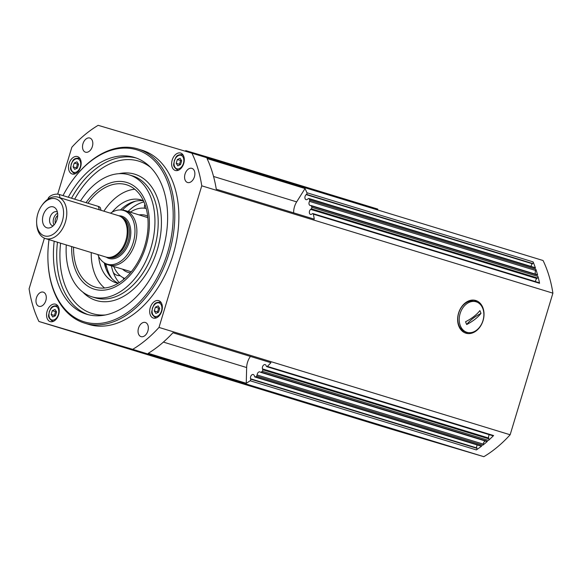 <?xml version="1.0" encoding="UTF-8"?>
<svg xmlns="http://www.w3.org/2000/svg" width="582" height="582" viewBox="0 0 582 582"><rect width="100%" height="100%" fill="white"/><g stroke="black" fill="none" stroke-linecap="round" stroke-linejoin="round"><path stroke-width="0.87" d="M123.857 279.265A45.338 29.98 107 0 1 123.188 277.92A45.338 29.98 107 0 1 123.064 277.643M119.266 282.641A45.338 29.98 107 0 1 114.421 275.242A45.338 29.98 107 0 1 112.188 269.102A45.338 29.98 107 0 1 111.431 265.865M130.128 211.819A7.508 3.332 42.9 0 0 128.542 211.579M130.404 212.146A36.622 24.218 107 0 1 146.206 208.487M111.904 278.574A45.338 29.98 107 0 1 105.939 263.799M159.417 307.907L158.675 308.133L157.533 311.908L157.998 312.469M56.287 311.435L55.545 311.668L54.402 315.437L54.868 315.997M475.763 300.494A17.074 12.811 -73.5 0 1 483.089 320.537A17.074 12.811 -73.5 0 1 465.964 333.21A17.074 12.811 -73.5 0 1 465.891 333.188A17.074 12.811 -73.5 0 1 458.558 313.145A17.074 12.811 -73.5 0 1 475.683 300.472A17.074 12.811 -73.5 0 1 475.763 300.494M464.552 332.671A17.074 12.811 106.5 0 0 467.906 332.555M476.956 302.087A17.074 12.811 106.5 0 0 474.206 300.159M481.154 446.154A1.135 0.749 -73 0 0 481.161 446.161A1.135 0.749 -73 0 0 481.743 446.016A126.359 83.568 107 0 1 476.352 449.915A1.135 0.749 -73 0 0 476.854 449.202A1.135 0.749 -73 0 0 476.898 448.315L250.697 379.166A1.135 0.749 107 0 1 250.653 380.053A1.135 0.749 107 0 1 250.151 380.766A126.359 83.568 107 0 1 246.251 383.269L148.257 353.318A126.359 83.568 -73 0 0 172.941 332.751L270.936 362.702A126.359 83.568 107 0 1 267.393 366.398A1.135 0.749 107 0 1 266.745 366.645A1.135 0.749 107 0 1 266.709 366.631A1.135 0.749 107 0 1 266.294 366.165L266.185 365.794A2.845 1.884 -73 0 0 265.159 364.623A2.845 1.884 -73 0 0 262.977 365.802A2.845 1.884 -73 0 0 262.467 368.893L262.722 369.73A1.135 0.749 107 0 1 262.708 370.538A1.135 0.749 107 0 1 262.286 371.243A126.359 83.568 107 0 1 261.282 372.138A1.135 0.749 107 0 1 260.838 372.342A1.135 0.749 107 0 1 260.649 372.32A1.135 0.749 107 0 1 260.438 372.196A2.845 1.884 -73 0 0 259.907 371.883A2.845 1.884 -73 0 0 259.899 371.876A2.845 1.884 -73 0 0 257.106 374.975A1.135 0.749 107 0 1 256.938 375.594A1.135 0.749 107 0 1 256.575 376.059A126.359 83.568 107 0 1 255.542 376.867A1.135 0.749 107 0 1 254.96 377.005A1.135 0.749 107 0 1 254.552 376.539L254.298 375.703A2.845 1.884 -73 0 0 253.272 374.524A2.845 1.884 -73 0 0 251.089 375.703A2.845 1.884 -73 0 0 250.58 378.795L250.697 379.166M486.683 441.389A1.135 0.749 -73 0 0 486.85 441.476A1.135 0.749 -73 0 0 487.039 441.491A1.135 0.749 -73 0 0 487.483 441.287A126.359 83.568 107 0 1 482.776 445.208A1.135 0.749 -73 0 0 483.14 444.743A1.135 0.749 -73 0 0 483.307 444.124L257.106 374.975M492.867 435.773A1.135 0.749 -73 0 0 492.91 435.787A1.135 0.749 -73 0 0 492.947 435.794A1.135 0.749 -73 0 0 493.594 435.547A126.359 83.568 107 0 1 488.487 440.392A1.135 0.749 -73 0 0 488.909 439.694A1.135 0.749 -73 0 0 488.924 438.879L262.722 369.73M485.381 441.025A2.845 1.884 -73 0 0 483.307 444.124M309.515 201.372A2.845 1.884 -73 0 0 310.126 205.482A2.845 1.884 -73 0 0 310.766 205.511A1.135 0.749 107 0 1 311.021 205.519A1.135 0.749 107 0 1 311.181 205.606A1.135 0.749 107 0 1 311.435 206.021A126.359 83.568 107 0 1 311.777 207.316A1.135 0.749 107 0 1 311.741 208.13A1.135 0.749 107 0 1 311.305 208.814L310.628 209.375A2.845 1.884 -73 0 0 309.34 212.226A2.845 1.884 -73 0 0 310.49 214.402A2.845 1.884 -73 0 0 312.017 213.987L312.316 213.74A1.135 0.749 107 0 1 312.927 213.579A1.135 0.749 107 0 1 312.956 213.587A1.135 0.749 107 0 1 313.356 214.147A126.359 83.568 107 0 1 314.273 219.159L216.278 189.208A126.359 83.568 -73 0 0 207.054 158.566L305.048 188.524A126.359 83.568 107 0 1 306.918 192.744A1.135 0.749 107 0 1 306.947 193.61A1.135 0.749 107 0 1 306.481 194.373L306.19 194.621A2.845 1.884 -73 0 0 304.903 197.465A2.845 1.884 -73 0 0 306.052 199.648A2.845 1.884 -73 0 0 307.58 199.233L308.249 198.673A1.135 0.749 107 0 1 308.846 198.498A1.135 0.749 107 0 1 309.26 198.935A126.359 83.568 107 0 1 309.675 200.172A1.135 0.749 107 0 1 309.719 200.761A1.135 0.749 107 0 1 309.515 201.372L535.724 270.521A1.135 0.749 -73 0 0 535.92 269.917A1.135 0.749 -73 0 0 535.877 269.32A126.359 83.568 107 0 1 537.637 275.17A1.135 0.749 -73 0 0 537.382 274.755A1.135 0.749 -73 0 0 537.222 274.675A1.135 0.749 -73 0 0 537.041 274.653M306.481 194.373L532.683 263.53A1.135 0.749 -73 0 0 533.148 262.758A1.135 0.749 -73 0 0 533.119 261.893A126.359 83.568 107 0 1 535.462 268.091A1.135 0.749 -73 0 0 535.062 267.655A1.135 0.749 -73 0 0 535.047 267.647M311.305 208.814L537.506 277.963A1.135 0.749 -73 0 0 537.943 277.279A1.135 0.749 -73 0 0 537.986 276.465A126.359 83.568 107 0 1 539.565 283.296A1.135 0.749 -73 0 0 539.158 282.736A1.135 0.749 -73 0 0 539.128 282.728A1.135 0.749 -73 0 0 539.092 282.714M535.724 270.521A2.845 1.884 -73 0 0 535.702 274.209M63.002 195.61A89.934 59.473 107 0 1 72.794 179.911A89.934 59.473 107 0 1 149.741 156.543A89.934 59.473 107 0 1 167.543 252.763A89.934 59.473 107 0 1 99.027 323.468A89.934 59.473 107 0 1 47.979 261.092A89.934 59.473 107 0 1 48.997 239.638M47.979 261.092L48 261.66A91.068 60.23 -73 0 0 84.717 323.17A91.068 60.23 -73 0 0 169.078 253.228A91.068 60.23 -73 0 0 137.97 148.985A91.068 60.23 -73 0 0 73.136 179.452L72.794 179.911M137.97 148.985L142.052 150.236A91.068 60.23 107 0 1 173.16 254.48A91.068 60.23 107 0 1 88.806 324.421L84.717 323.17M118.27 283.259A43.257 28.605 107 0 1 115.847 282.692A43.257 28.605 107 0 1 98.613 256.356M104.265 262.809A43.257 28.605 -73 0 0 118.291 283.245M71.688 246.572A55.785 36.892 -73 0 0 101.617 290.251A55.785 36.892 -73 0 0 145.893 246.332A55.785 36.892 -73 0 0 134.311 186.247A55.785 36.892 -73 0 0 86.041 202.652M87.94 203.234A53.508 35.386 107 0 1 126.461 184.749A53.508 35.386 107 0 1 144.736 245.997A53.508 35.386 107 0 1 95.172 287.086A53.508 35.386 107 0 1 73.543 247.139M91.221 252.544A53.508 35.386 -73 0 0 104.556 288.01M68.261 197.218A81.967 54.206 107 0 1 134.493 157.446A81.967 54.206 107 0 1 162.487 251.264A81.967 54.206 107 0 1 86.565 314.215A81.967 54.206 107 0 1 54.206 241.232M80.512 200.957A63.751 42.159 107 0 1 129.168 174.862A63.751 42.159 107 0 1 150.942 247.837A63.751 42.159 107 0 1 91.891 296.798A63.751 42.159 107 0 1 66.283 244.92M161.796 311.079A9.108 6.024 107 0 1 153.357 318.078A9.108 6.024 107 0 1 150.251 307.652A9.108 6.024 107 0 1 158.69 300.654A9.108 6.024 107 0 1 161.796 311.079M58.666 314.615A9.108 6.024 107 0 1 50.234 321.606A9.108 6.024 107 0 1 47.12 311.181A9.108 6.024 107 0 1 55.559 304.19A9.108 6.024 107 0 1 58.666 314.615M183.737 163.469A9.108 6.024 107 0 1 175.298 170.468A9.108 6.024 107 0 1 172.192 160.043A9.108 6.024 107 0 1 180.624 153.051A9.108 6.024 107 0 1 183.737 163.469M80.607 167.005A9.108 6.024 107 0 1 72.168 173.996A9.108 6.024 107 0 1 69.062 163.578A9.108 6.024 107 0 1 77.493 156.58A9.108 6.024 107 0 1 80.607 167.005M194.417 176.819A7.399 4.896 107 0 1 187.557 182.501A7.399 4.896 107 0 1 185.032 174.033A7.399 4.896 107 0 1 191.885 168.351A7.399 4.896 107 0 1 194.417 176.819M45.825 300.625A7.399 4.896 107 0 1 38.965 306.307A7.399 4.896 107 0 1 36.44 297.839A7.399 4.896 107 0 1 43.294 292.149A7.399 4.896 107 0 1 45.825 300.625M147.886 330.94A7.399 4.896 107 0 1 141.026 336.622A7.399 4.896 107 0 1 138.501 328.153A7.399 4.896 107 0 1 145.355 322.472A7.399 4.896 107 0 1 147.886 330.94M92.356 146.504A7.399 4.896 107 0 1 85.503 152.186A7.399 4.896 107 0 1 82.971 143.718A7.399 4.896 107 0 1 89.824 138.029A7.399 4.896 107 0 1 92.356 146.504M78.221 163.833L77.486 164.059L76.344 167.834L76.809 168.394M181.351 160.297L180.616 160.523L179.474 164.299L179.94 164.859M110.449 213.187A28.06 18.559 107 0 1 120.772 209.978L122.482 210.087A28.46 18.82 107 0 1 125.377 210.611A28.46 18.82 107 0 1 136.857 232.902A28.46 18.82 107 0 1 123.348 261.413A28.46 18.82 107 0 1 108.739 265.043A28.46 18.82 107 0 1 106.04 263.857L104.564 262.991A28.06 18.559 107 0 1 97.798 254.56M55.355 223.161A5.594 3.703 107 0 1 55.29 222.957A5.594 3.703 107 0 1 57.698 215.478M57.611 213.208A7.282 4.816 -73 0 0 53.449 223.604A7.282 4.816 -73 0 0 54.002 224.994M57.32 211.732A10.927 7.224 107 0 1 50.867 227.424A10.927 7.224 107 0 1 42.879 222.986A10.927 7.224 107 0 1 46.698 209.178A10.927 7.224 107 0 1 56.367 209.433A10.927 7.224 107 0 1 57.32 211.732M57.4 212.052A7.282 4.816 -73 0 0 56.752 211.775A7.282 4.816 -73 0 0 51.238 214.685A7.282 4.816 -73 0 0 49.812 222.491A7.282 4.816 -73 0 0 52.496 225.707A7.282 4.816 -73 0 0 53.188 225.838M45.825 201.321A19.352 12.797 107 0 1 62.885 207.388A19.352 12.797 107 0 1 54.373 233.397A19.352 12.797 107 0 1 36.637 222.79A19.352 12.797 107 0 1 41.977 205.322A19.352 12.797 107 0 1 45.825 201.321M41.977 205.322L42.653 204.406A21.629 14.303 107 0 1 46.953 199.932A21.629 14.303 107 0 1 58.054 197.174A21.629 14.303 107 0 1 66.777 214.111A21.629 14.303 107 0 1 56.505 235.783A21.629 14.303 107 0 1 45.411 238.54A21.629 14.303 107 0 1 36.688 223.932L36.637 222.79M58.054 197.174L118.488 215.646A21.629 14.303 107 0 1 121.536 217.217A21.629 14.303 107 0 1 127 235.084A21.629 14.303 107 0 1 116.938 254.254A21.629 14.303 107 0 1 109.249 257.419A21.629 14.303 107 0 1 105.837 257.011L45.411 238.54M121.536 217.217L122.562 217.995A21.178 14.004 107 0 1 127.909 235.484A21.178 14.004 107 0 1 118.059 254.247A21.178 14.004 107 0 1 110.529 257.346L109.249 257.419M120.772 209.978A28.06 18.559 107 0 1 134.973 230.385A28.06 18.559 107 0 1 121.623 260.576A28.06 18.559 107 0 1 104.564 262.991M104.942 263.21L105.829 268.367M476.709 330.059A15.94 11.953 -73.5 0 1 467.004 332.337A15.94 11.953 -73.5 0 1 459.227 319.947A15.94 11.953 -73.5 0 1 466.378 304.051A15.94 11.953 -73.5 0 1 476.083 301.782A15.94 11.953 -73.5 0 1 483.868 314.171A15.94 11.953 -73.5 0 1 476.709 330.059M467.004 332.337L465.564 331.907A15.94 11.953 -73.5 0 1 457.779 319.518A15.94 11.953 -73.5 0 1 464.938 303.622A15.94 11.953 -73.5 0 1 474.643 301.352L476.083 301.782M377.529 209.913L377.776 209.091L214.613 159.206L185.716 150.6L185.513 151.269M480.623 312.316L480.979 313.4A30.119 14.419 -21.7 0 0 466.684 324.53L466.233 323.519A28.373 12.942 -127.9 0 0 465.964 322.835L465.578 321.744A30.119 14.419 -21.7 0 0 479.874 310.613L480.354 311.632A28.373 12.942 52.1 0 1 480.623 312.316L480.354 311.632M480.979 313.4A30.119 14.419 158.3 0 1 466.684 324.53M101.042 210.313L100.482 208.181A6.831 3.514 165.1 0 0 98.394 206.428L59.197 194.446A6.831 3.514 165.1 0 0 52.074 195.145A6.831 3.514 165.1 0 0 48.022 199.16M176.208 163.302L177.35 159.526L180.078 158.282L181.679 160.814L180.536 164.59L177.801 165.834L176.208 163.302L179.474 164.299M180.616 160.523L177.35 159.526M73.077 166.838L74.22 163.062L76.955 161.818L78.548 164.342L77.406 168.118L74.671 169.362L73.077 166.838L76.344 167.834M77.486 164.059L74.22 163.062M38.929 321.482L390.071 428.825L483.846 456.681A126.359 83.568 -73 0 0 510.145 434.769L159.002 327.426A126.359 83.568 107 0 1 132.703 349.338L38.929 321.482A126.359 83.568 107 0 1 29.1 288.839L44.399 238.169M510.145 434.769L552.9 293.161L430.411 255.716L201.758 185.818L159.002 327.426M483.846 456.681L132.703 349.338M552.9 293.161A126.359 83.568 -73 0 0 543.071 260.518L191.929 153.175A126.359 83.568 107 0 1 201.758 185.818M250.427 356.431A13.662 9.036 -73 0 0 246.652 367.548L246.251 383.269M305.048 188.524L296.667 201.874A13.662 9.036 -73 0 0 293.648 212.859M254.96 377.005A1.135 0.749 107 0 1 254.952 377.005L481.161 446.161M308.846 198.498A1.135 0.749 107 0 1 308.86 198.506L535.062 267.655M57.683 194.17L71.855 147.231A126.359 83.568 107 0 1 98.154 125.319L191.929 153.175M396.924 430.753L286.686 397.055L396.924 430.753A1.135 0.749 -73 0 0 396.924 430.753L72.728 331.645M400.532 431.829L81.393 334.221L405.581 433.328A1.135 0.749 -73 0 0 405.589 433.328L400.532 431.829A1.135 0.749 -73 0 0 400.736 431.844M448.889 446.19L338.644 412.493L448.882 446.19A1.135 0.749 -73 0 0 448.889 446.19L124.694 347.083M457.539 448.758A1.135 0.749 -73 0 0 457.547 448.766L133.351 349.658M143.478 200.855A43.257 28.605 -73 0 0 120.423 209.964M134.755 189.23A53.508 35.386 -73 0 0 103.865 211.179M112.122 212.146A43.257 28.605 107 0 1 141.142 199.953A43.257 28.605 107 0 1 143.47 200.834M489.353 434.696A2.845 1.884 -73 0 0 488.669 438.042L488.924 438.879M537.506 277.963L536.83 278.531A2.845 1.884 -73 0 0 535.549 281.63M532.683 263.53L532.392 263.77A2.845 1.884 -73 0 0 531.111 266.447M477.233 444.961A2.845 1.884 -73 0 0 476.782 447.944L476.898 448.315M457.547 448.766L347.301 415.061L457.547 448.766M55.014 309.42L56.607 311.952L55.472 315.728L52.736 316.972L51.136 314.44L52.278 310.664L55.014 309.42M55.545 311.668L52.278 310.664M54.402 315.437L51.136 314.44M158.144 305.892L159.737 308.424L158.595 312.192L155.867 313.443L154.266 310.912L155.409 307.136L158.144 305.892M158.675 308.133L155.409 307.136M157.533 311.908L154.266 310.912M122.358 210.08A45.338 29.98 107 0 1 135.57 201.161M128.076 211.433A45.338 29.98 107 0 1 143.95 201.91M124.817 278.451A36.622 24.218 107 0 1 113.759 266.578M147.661 216.235A29.828 19.723 -73 0 0 139.338 214.874M154.965 316.419A7.057 4.671 107 0 1 152.528 308.336A7.057 4.671 107 0 1 159.046 302.909A7.057 4.671 107 0 1 161.476 310.992A7.057 4.671 107 0 1 154.965 316.419M161.432 303.098A7.966 5.267 -73 0 0 159.985 302.247L159.955 302.233C153.743 302.225 154.143 305.172 152.339 308.176C152.419 311.537 149.523 312.934 155.329 317.488A7.966 5.267 -73 0 0 155.35 317.496A7.966 5.267 -73 0 0 157.002 317.59M159.985 302.247A7.966 5.267 -73 0 0 159.963 302.233L161.141 302.596M51.834 319.954A7.057 4.671 107 0 1 49.397 311.865A7.057 4.671 107 0 1 55.916 306.438A7.057 4.671 107 0 1 58.346 314.527A7.057 4.671 107 0 1 51.834 319.954M58.302 306.627A7.966 5.267 -73 0 0 56.854 305.776A7.966 5.267 -73 0 0 56.832 305.768C50.612 305.761 51.012 308.7 49.208 311.705C49.288 315.073 46.393 316.47 52.198 321.017A7.966 5.267 -73 0 0 52.22 321.024A7.966 5.267 -73 0 0 53.879 321.118M150.556 167.376A79.69 52.7 -73 0 0 138.458 161.039A79.69 52.7 -73 0 0 74.671 199.175M60.601 243.181A79.69 52.7 -73 0 0 92.392 313.611A79.69 52.7 -73 0 0 105.437 314.971M71.528 198.215A81.967 54.206 107 0 1 136.108 157.984M88.209 314.673A81.967 54.206 107 0 1 57.473 242.228M132.223 175.8A63.751 42.159 107 0 1 132.434 175.866A63.751 42.159 107 0 1 154.208 248.834A63.751 42.159 107 0 1 95.368 297.86A63.751 42.159 107 0 1 95.157 297.795L91.891 296.798M82.819 292.099A66.028 43.665 -73 0 0 96.343 300.538A66.028 43.665 -73 0 0 157.286 249.765A66.028 43.665 -73 0 0 134.515 174.12A66.028 43.665 -73 0 0 119.019 173.683M80.243 159.024A7.966 5.267 -73 0 0 78.796 158.166A7.966 5.267 -73 0 0 78.766 158.159C72.554 158.151 72.946 161.09 71.15 164.095C71.23 167.463 68.327 168.86 74.132 173.407A7.966 5.267 -73 0 0 74.161 173.421A7.966 5.267 -73 0 0 75.813 173.509M73.769 172.345A7.057 4.671 107 0 1 71.339 164.262A7.057 4.671 107 0 1 77.85 158.835A7.057 4.671 107 0 1 80.287 166.918A7.057 4.671 107 0 1 73.769 172.345M183.374 155.489A7.966 5.267 -73 0 0 181.926 154.637A7.966 5.267 -73 0 0 181.897 154.63L183.083 154.987M176.899 168.816A7.057 4.671 107 0 1 174.469 160.727A7.057 4.671 107 0 1 180.98 155.299A7.057 4.671 107 0 1 183.417 163.389A7.057 4.671 107 0 1 176.899 168.816M181.926 154.637L181.897 154.63C175.684 154.623 176.077 157.562 174.28 160.567C174.36 163.935 171.457 165.332 177.263 169.879A7.966 5.267 -73 0 0 177.292 169.886A7.966 5.267 -73 0 0 178.943 169.98M121.151 216.941A21.178 14.004 107 0 1 128.768 226.223A21.178 14.004 107 0 1 119.448 254.676A21.178 14.004 107 0 1 108.769 257.433M118.895 215.784A22.087 14.608 107 0 1 130.019 225.954A22.087 14.608 107 0 1 124.461 251.373A22.087 14.608 107 0 1 106.259 257.128M376.052 209.462L376.299 208.632M214.358 160.035L214.613 159.206M208.218 158.151L208.458 157.351M186.604 151.589L186.807 150.92M99.282 209.775L98.394 206.428M60.084 197.793L59.197 194.446M250.58 378.795L476.782 447.944M310.628 209.375L536.83 278.531M493.594 435.547L267.393 366.398M262.467 368.893L488.669 438.042M533.119 261.893L306.918 192.744M306.19 194.621L532.392 263.77M163.389 342.092L246.652 367.548M213.55 176.47L296.667 201.874M313.356 214.147L539.565 283.296M250.151 380.766L476.352 449.915M487.483 441.287L261.282 372.138M262.286 371.243L488.487 440.392M481.743 446.016L255.542 376.867M256.575 376.059L482.776 445.208M535.877 269.32L309.675 200.172M309.26 198.935L535.462 268.091M537.986 276.465L311.777 207.316M311.435 206.021L537.637 275.17M405.589 433.328L81.385 334.221M122.693 269.306A29.828 19.723 -73 0 0 130.353 272.834M474.104 301.207L469.15 300.748M465.04 331.733L460.638 329.412M113.243 272.398A7.508 7.508 0 0 0 120.118 275.65M144.896 204.297A7.508 7.508 0 0 0 144.569 208.203M125.377 210.611L147.806 217.639M56.825 305.768L58.011 306.132M260.649 372.32L486.85 441.476M266.709 366.631L492.91 435.787M537.222 274.675L311.021 205.519M539.128 282.728L312.927 213.579M78.766 158.159L79.952 158.522M108.739 265.043L131.263 271.75M177.263 169.879L178.419 170.228M74.132 173.407L75.289 173.763M129.168 174.862L132.434 175.866M52.198 321.017L53.355 321.373M155.329 317.488L156.485 317.837"/></g></svg>
